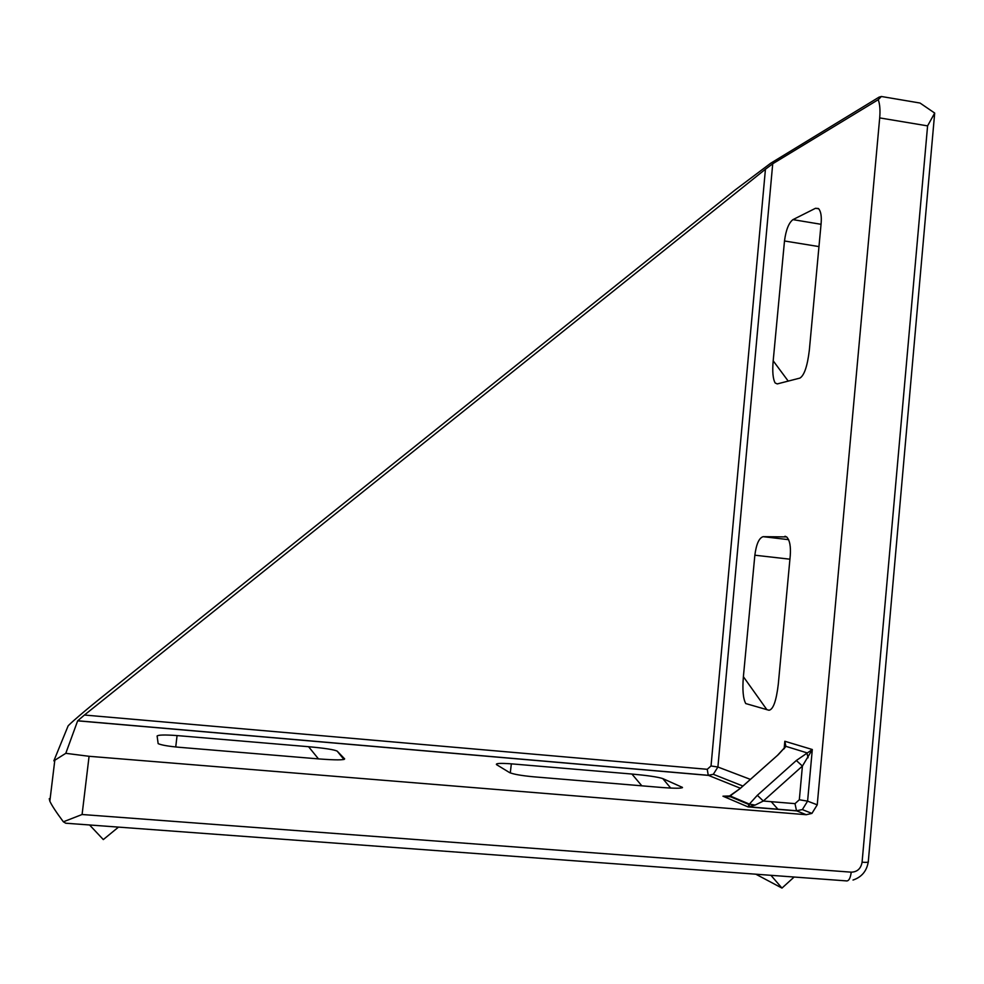 <?xml version="1.0" encoding="UTF-8"?>
<svg xmlns="http://www.w3.org/2000/svg" width="984" height="984" viewBox="0 0 984 984"><rect width="100%" height="100%" fill="white"/><g stroke="black" fill="none" stroke-linecap="round" stroke-linejoin="round"><path stroke-width="1.48" d="M734.777 190.244L101.623 697.349C85.793 709.944 67.232 725.86 67.97 726.254L53.849 760.841L65.793 753.326L77.65 720.841L84.415 715.036L765.441 169.223L772.723 163.762L878.245 99.679L881.393 96.493L879.118 97.109L770.669 163.258L734.777 190.244M318.472 758.898L308.57 746.708L177.071 735.577L175.73 746.967M308.57 746.708C324.732 748.184 334.265 749.66 337.18 751.124L344.671 758.898C344.154 760.165 335.556 760.177 318.853 758.922L179.322 747.299C168.522 746.327 161.462 745.109 158.153 743.646L157.108 736.007C158.338 734.839 164.992 734.691 177.071 735.577M641.839 785.822L631.913 774.039L511.336 763.842L510.29 772.932M631.913 774.039C647.644 775.49 657.915 777.003 662.749 778.578L682.453 787.421C681.986 788.491 674.778 788.491 660.854 787.409L533.5 776.794C521.323 775.638 513.316 774.224 509.503 772.551L496.502 764.617C495.506 763.301 500.462 763.055 511.336 763.842M65.793 753.326L89.077 756.29L82.09 814.506L851.234 872.168C857.298 871.972 860.914 868.651 862.082 862.218L927.592 125.878L934.689 113.062L868.306 861.48C869.02 862.291 866.953 862.538 862.082 862.218M757.336 795.306L763.326 801.025L755.134 805.084L748.037 806.905L749.365 804.088L757.336 795.306L796.339 760.497L812.304 749.525L807.593 801.148L817.237 804.826L811.923 813.399L806.265 814.715L89.077 756.29M818.959 246.59L784.494 240.982L773.19 360.821C772.243 371.509 772.907 378.901 775.158 382.973L777.249 383.92L799.918 378.09C804.272 375.408 807.421 366.109 809.34 350.156L821.111 223.553C821.738 216.111 820.853 211.105 818.417 208.51L815.478 208.3L792.944 219.629L821.037 224.303M784.494 240.982C785.933 229.985 788.75 222.864 792.944 219.629M789.918 559.195L754.851 555.21L743.387 676.709C742.305 689.686 743.092 698.64 745.737 703.56L768.971 710.251C773.19 709.612 776.302 700.928 778.295 684.2L790.25 555.653C790.939 546.403 789.734 540.154 786.646 536.907L763.117 536.674L788.627 539.663M754.851 555.21C756.302 544.127 759.058 537.953 763.117 536.674M817.237 804.826L879.696 117.908C880.36 110.22 879.868 104.144 878.245 99.679M912.008 101.672L920.028 103.037L934.689 113.062M851.234 872.168C850.385 878.54 848.651 881.443 846.031 880.864L65.731 823.214L63.37 821.812C56.334 812.378 51.82 805.502 49.84 801.21L49.249 798.701M770.939 875.317L781.972 888.085L755.86 874.21M781.972 888.085L794.125 877.039M89.581 824.986L103.308 839.573L118.498 827.114M771.222 801.677L778.061 809.365M772.723 163.762L717.902 767.016L713.339 774.285L708.418 775.392L77.65 720.841M63.37 821.812L82.09 814.506M784.494 748.16L784.826 741.26L785.884 746.339L778.295 754.642L740.275 788.442L730.079 795.945L722.969 796.191L730.694 796.831M729.242 796.216L749.193 804.641L749.131 806.868M785.675 746.512L785.552 745.257M784.223 747.754L784.826 741.26L812.304 749.525L802.415 766.069L763.326 801.025L795.01 803.645L799.328 799.758L802.415 766.069L796.339 760.497M728.32 796.413L730.595 796.167M731.493 795.097L730.079 795.945L749.365 804.088L755.134 805.084M783.854 749.021L785.884 746.339L806.819 752.797L808.085 757.766M729.206 796.216L740.275 788.442M739.759 788.848L778.295 754.642M777.704 755.109L785.761 746.389L784.924 743.363M806.265 814.715L796.769 810.89L748.037 806.905L722.969 796.191M740.423 788.258L708.246 775.306L707.25 769.304L711.026 765.97L765.441 169.223M711.026 765.97L717.902 767.016L750.411 779.389M927.592 125.878L879.696 117.908M84.415 715.036L707.25 769.304M818.7 208.756L815.478 208.3M773.19 360.821L788.209 381.091M662.749 778.578L670.731 788.073M682.416 787.704L681.851 787.04M785.564 536.378L784.912 536.305M743.387 676.709L766.893 709.71M337.18 751.124L343.969 759.5M799.328 799.758L807.593 801.148L802.354 809.598L796.499 810.742L795.01 803.645M742.92 786.044L713.302 774.297M811.923 813.399L802.354 809.598L796.499 810.742L749.168 806.868M77.699 720.768L708.246 775.306L713.326 774.285M920.028 103.037L881.393 96.493M54.735 760.853L49.84 801.21M853.017 880.04C861.59 877.174 866.658 871.184 868.232 862.07M784.924 743.412L784.568 747.25"/></g></svg>
